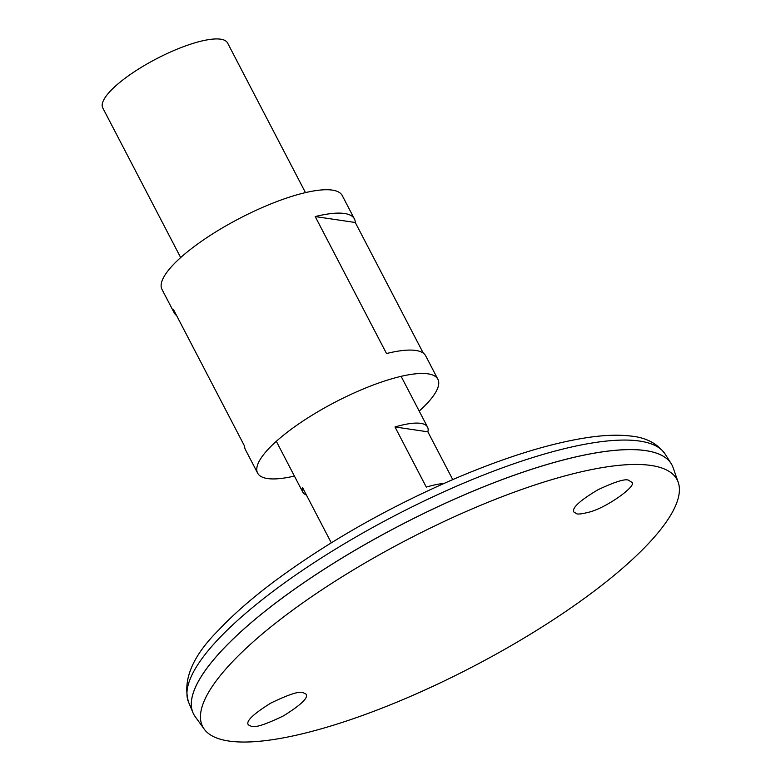 <?xml version="1.0" encoding="UTF-8"?>
<svg xmlns="http://www.w3.org/2000/svg" width="781" height="781" viewBox="0 0 781 781"><rect width="100%" height="100%" fill="white"/><g stroke="black" fill="none" stroke-linecap="round" stroke-linejoin="round"><path stroke-width="1.17" d="M419.202 411.089A101.608 27.15 152.5 0 0 437.887 379.273L425.713 355.892A101.608 27.15 152.5 0 0 386.517 353.539L315.221 216.571A101.608 27.15 -27.5 0 1 354.418 218.934L342.244 195.553A101.608 27.15 152.5 0 0 239.582 218.387A101.608 27.15 152.5 0 0 161.989 289.39L174.153 312.771A101.608 27.15 -27.5 0 1 173.294 309.198L244.59 446.166A101.608 27.15 152.5 0 0 245.459 449.729L257.632 473.12A101.608 27.15 152.5 0 0 294.408 476.059M437.887 379.273A101.608 27.15 152.5 0 0 335.225 402.117A101.608 27.15 152.5 0 0 257.632 473.12M176.584 315.524A101.608 27.15 -27.5 0 1 174.153 312.771M354.418 218.934A101.608 27.15 -27.5 0 1 355.287 222.497L423.292 353.139M355.287 222.497L315.221 216.571M672.002 465.046A269.66 72.057 152.5 0 0 671.172 463.611A269.66 72.057 152.5 0 0 399.521 525.633A269.66 72.057 152.5 0 0 192.907 712.584A269.66 72.057 152.5 0 0 193.61 714.078M653.375 452.219A269.621 72.047 152.5 0 0 399.53 525.642A269.621 72.047 152.5 0 0 193.786 691.468M678.23 482.326L673.124 467.653A269.66 72.057 152.5 0 0 399.54 525.672A269.66 72.057 152.5 0 0 195.094 716.499L204.192 729.103A267.414 71.452 152.5 0 0 552.977 619.968A267.414 71.452 152.5 0 0 678.23 482.326A267.414 71.452 152.5 0 0 406.93 539.866A267.414 71.452 152.5 0 0 204.192 729.103M251.355 726.31L248.456 724.924C245.439 721.556 252.878 714.283 270.773 703.105C288.579 694.485 299.318 690.99 302.979 692.62L305.879 694.006C308.895 697.374 301.446 704.647 283.552 715.826C265.755 724.446 255.016 727.931 251.355 726.31M576.876 513.869C578.692 514.318 582.314 513.849 587.742 512.453C604.845 509.075 637.989 485.421 631.741 482.228L628.49 480.178C625.054 478.646 614.92 481.818 598.09 489.687C580.303 500.24 572.151 507.621 573.625 511.828L576.876 513.869M305.469 192.604L227.564 42.955A70.349 18.793 152.5 0 0 156.483 58.77A70.349 18.793 152.5 0 0 102.77 107.924L180.675 257.574M306.425 495.047A70.349 18.793 -27.5 0 1 302.755 492.089A70.349 18.793 -27.5 0 1 302.432 487.373L331.29 542.815M443.998 483.41A70.349 18.793 152.5 0 0 426.289 487.09L394.991 426.963A70.349 18.793 -27.5 0 1 427.549 427.119A70.349 18.793 -27.5 0 1 427.871 431.825L452.736 479.593M427.871 431.825L394.991 426.963M188.543 702.119C182.383 680.241 192.399 656.245 218.592 630.13C232.972 614.803 251.179 598.832 273.223 582.236C326.907 542.336 387.874 507.64 456.114 478.138C507.494 456.338 552.04 442.7 589.762 437.233C605.109 435.085 618.542 434.656 630.042 435.974C645.643 437.321 657.329 443.335 665.109 454.044A268.703 71.793 152.5 0 0 394.425 515.841A268.703 71.793 152.5 0 0 188.543 702.119L192.907 712.584M665.109 454.044L671.172 463.611M276.318 441.304L302.755 492.089M401.112 376.335L427.549 427.119"/></g></svg>
